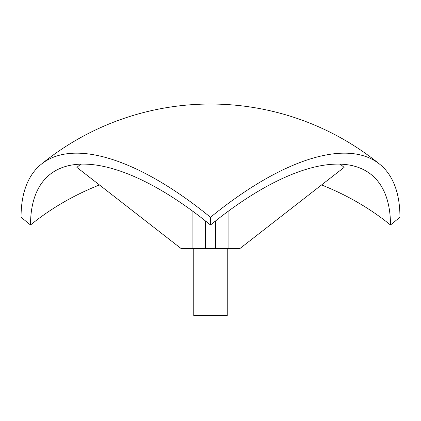 <?xml version="1.0" encoding="UTF-8"?>
<svg xmlns="http://www.w3.org/2000/svg" width="421" height="421" viewBox="0 0 421 421"><rect width="100%" height="100%" fill="white"/><g stroke="black" fill="none" stroke-linecap="round" stroke-linejoin="round"><path stroke-width="0.63" d="M205.474 220.972L205.474 248.706L181.304 248.706L76.896 167.39A254.479 220.383 90 0 1 80.743 164.179M340.257 164.179A254.479 220.383 90 0 1 344.104 167.39L239.696 248.706L205.474 248.706M215.526 220.972L215.526 248.706M227.245 248.706L227.245 315.687L193.755 315.687L193.755 248.706M99.44 184.951A254.526 207.832 180 0 0 30.523 224.993L21.05 217.257A267.924 109.365 50.8 0 1 41.047 164.427A267.924 109.365 50.8 0 1 210.5 217.283A267.924 109.365 129.2 0 1 379.952 164.427A267.924 267.924 0 0 0 41.047 164.427M321.56 184.951A254.526 207.832 180 0 1 390.478 224.993L399.95 217.257A267.924 109.365 129.2 0 0 379.952 164.427M390.478 224.993A254.526 103.898 129.2 0 0 371.48 174.799A254.526 103.898 129.2 0 0 210.5 225.019L210.5 217.283M30.523 224.993A254.526 103.898 50.8 0 1 49.52 174.799A254.526 103.898 50.8 0 1 210.5 225.019M192.081 248.706L192.081 210.747M228.919 248.706L228.919 210.747"/></g></svg>
